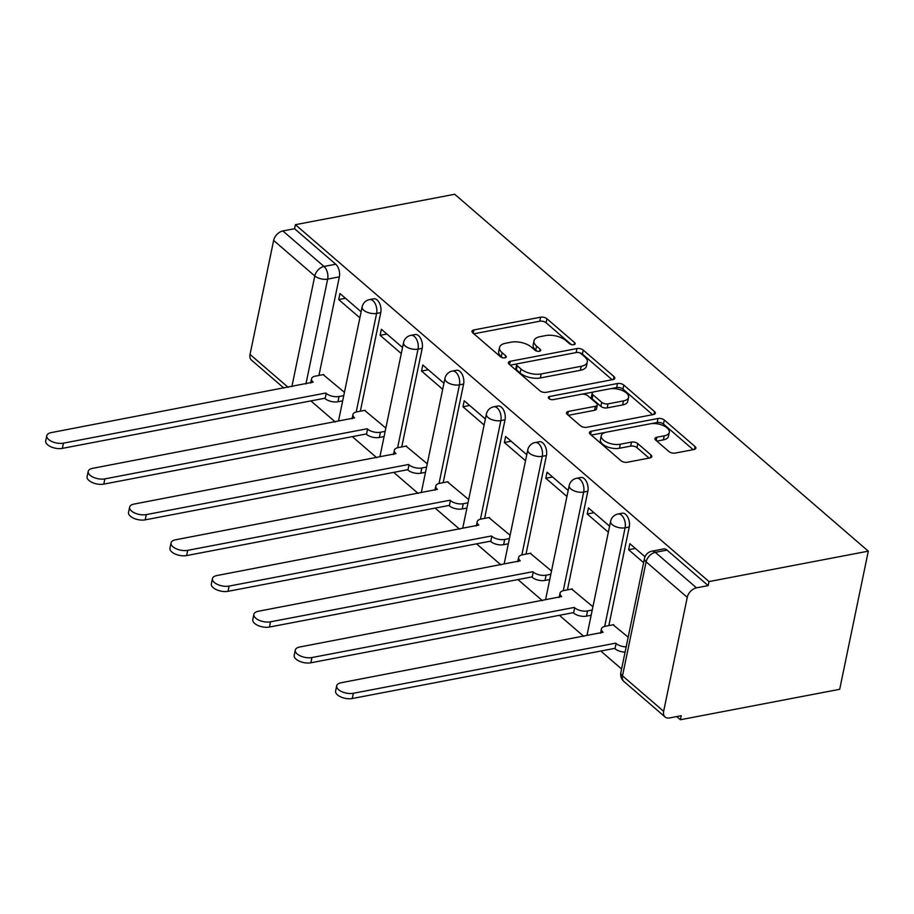 <?xml version="1.0" encoding="UTF-8"?>
<svg xmlns="http://www.w3.org/2000/svg" width="914" height="914" viewBox="0 0 914 914"><rect width="100%" height="100%" fill="white"/><g stroke="black" fill="none" stroke-linecap="round" stroke-linejoin="round"><path stroke-width="1.37" d="M573.832 344.692A3.222 1.542 11.7 0 0 575.157 343.767A3.222 1.542 11.7 0 0 574.598 342.624L546.915 318.735A4.604 2.205 11.7 0 0 540.597 317.192L473.909 329.931A4.604 2.205 11.7 0 0 472.012 331.245A4.604 2.205 11.7 0 0 472.812 332.89L500.495 356.78A3.222 1.542 11.7 0 0 504.916 357.854A3.222 1.542 11.7 0 0 506.253 356.928A3.222 1.542 11.7 0 0 505.682 355.786L502.106 352.69A14.727 7.072 11.7 0 1 499.535 347.446A14.727 7.072 11.7 0 1 505.625 343.23L511.177 342.167A14.727 7.072 11.7 0 1 531.377 347.103L534.953 350.199A3.222 1.542 11.7 0 0 539.374 351.273A3.222 1.542 11.7 0 0 540.7 350.348A3.222 1.542 11.7 0 0 540.14 349.205L536.564 346.109A14.727 7.072 11.7 0 1 533.993 340.865A14.727 7.072 11.7 0 1 540.071 336.649L545.635 335.587A14.727 7.072 11.7 0 1 565.823 340.522L569.411 343.607A3.222 1.542 11.7 0 0 573.832 344.692M668.934 451.55A4.604 2.205 11.7 0 0 675.24 453.081L693.955 449.517A4.604 2.205 11.7 0 0 695.862 448.203A4.604 2.205 11.7 0 0 695.051 446.558L664.307 420.029A4.604 2.205 11.7 0 0 658 418.486L591.301 431.225A4.604 2.205 11.7 0 0 589.404 432.539A4.604 2.205 11.7 0 0 590.204 434.184L620.96 460.713A4.604 2.205 11.7 0 0 627.267 462.256L649.865 457.937A4.604 2.205 11.7 0 0 651.773 456.623A4.604 2.205 11.7 0 0 650.962 454.978L637.801 443.621A4.604 2.205 11.7 0 0 631.494 442.079L620.286 444.227A12.316 5.918 11.7 0 1 607.204 442.433A12.316 5.918 11.7 0 1 601.263 435.715A12.316 5.918 11.7 0 1 606.348 432.196L650.254 423.81A12.316 5.918 11.7 0 1 663.336 425.593A12.316 5.918 11.7 0 1 669.276 432.322A12.316 5.918 11.7 0 1 664.192 435.841L656.869 437.235A4.604 2.205 11.7 0 0 654.972 438.549A4.604 2.205 11.7 0 0 655.772 440.194L668.934 451.55M868.3 551.153L709.013 581.578L295.393 224.695L454.681 194.259L868.3 551.153L839.692 689.305L680.404 719.741L676.737 716.565M612.917 379.584A4.604 2.205 11.7 0 0 614.814 378.27A4.604 2.205 11.7 0 0 614.014 376.625L583.258 350.096A4.604 2.205 11.7 0 0 576.951 348.554L510.263 361.293A4.604 2.205 11.7 0 0 508.367 362.607A4.604 2.205 11.7 0 0 509.167 364.252L539.911 390.781A4.604 2.205 11.7 0 0 546.229 392.323L612.917 379.584M623.782 385.057L654.538 411.597A4.604 2.205 11.7 0 1 655.338 413.231A4.604 2.205 11.7 0 1 653.43 414.545L586.742 427.284A4.604 2.205 11.7 0 1 580.436 425.753L567.274 414.396A4.604 2.205 11.7 0 1 566.474 412.751A4.604 2.205 11.7 0 1 568.371 411.437L595.425 406.273A4.604 2.205 11.7 0 0 597.322 404.959A4.604 2.205 11.7 0 0 596.522 403.314L587.793 395.785A4.604 2.205 11.7 0 0 581.475 394.242L553.324 399.624A3.222 1.542 11.7 0 1 549.897 399.155A3.222 1.542 11.7 0 1 548.343 397.396A3.222 1.542 11.7 0 1 549.668 396.47L617.476 383.514A4.604 2.205 11.7 0 1 623.782 385.057L622.948 389.09L652.63 414.705M310.886 400.903L335.324 421.982M352.301 436.641L376.739 457.72M393.717 472.367L418.155 493.446M435.133 508.104L459.571 529.183M476.548 543.841L500.975 564.921M517.964 579.579L542.39 600.658M559.379 615.305L583.806 636.384M600.795 651.042L621.6 668.991M709.013 581.578L708.179 585.611L696.479 587.839A9.38 6.227 130.8 0 0 687.259 597.345L663.655 711.332A9.38 6.227 130.8 0 0 665.084 716.987A9.38 6.227 130.8 0 0 669.539 717.947L681.238 715.708L680.404 719.741M295.393 224.695L294.559 228.717L335.712 264.226A9.38 5.37 79.2 0 1 339.357 276.862L318.94 375.448M291.874 386.633L314.793 275.959L273.64 240.451L250.036 354.438L288.173 387.342M273.64 240.451A9.38 6.227 -49.2 0 1 282.86 230.956L324.013 266.465A9.38 5.37 79.2 0 1 327.658 279.101L305.939 383.949M294.559 228.717L282.86 230.956M283.968 388.142L251.464 360.105A9.38 6.227 -49.2 0 1 250.036 354.438M402.526 347.514L381.389 329.269L380.133 335.312L386.885 334.021M385.845 428.072L364.583 410.375M443.941 383.252L422.794 365.006L421.548 371.05L428.3 369.759M427.261 463.809L405.999 446.112M485.357 418.989L464.209 400.743L462.964 406.776L469.716 405.485M468.676 499.547L447.414 481.849M526.772 454.715L505.625 436.469L504.379 442.513L511.132 441.222M510.092 535.273L488.83 517.575M568.188 490.452L547.04 472.207L545.795 478.251L552.547 476.959M551.508 571.01L530.246 553.313M609.604 526.19L588.456 507.944L587.211 513.988L593.963 512.697M592.923 606.747L571.661 589.05M645.021 556.752L629.872 543.681L628.626 549.725L635.379 548.434M628.181 637.172L613.077 624.788M629.255 527.001L625.107 527.801A9.38 5.37 79.2 0 0 623.702 518.124A9.38 5.37 79.2 0 0 618.035 513.999L622.194 513.211A9.38 5.37 -100.8 0 1 627.849 517.335A9.38 5.37 -100.8 0 1 629.255 527.001L608.838 625.587M587.839 491.275L583.692 492.063A9.38 5.37 79.2 0 0 582.287 482.398A9.38 5.37 79.2 0 0 576.62 478.273L580.778 477.474A9.38 5.37 -100.8 0 1 586.434 481.598A9.38 5.37 -100.8 0 1 587.839 491.275L567.423 589.861M546.423 455.538L542.276 456.326A9.38 5.37 79.2 0 0 540.871 446.66A9.38 5.37 79.2 0 0 535.204 442.536L539.363 441.748A9.38 5.37 -100.8 0 1 545.018 445.861A9.38 5.37 -100.8 0 1 546.423 455.538L526.007 554.124M505.019 419.8L500.861 420.6A9.38 5.37 79.2 0 0 499.455 410.923A9.38 5.37 79.2 0 0 493.788 406.799L497.947 406.01A9.38 5.37 -100.8 0 1 503.603 410.135A9.38 5.37 -100.8 0 1 505.019 419.8L484.603 518.387M463.604 384.063L459.445 384.863A9.38 5.37 79.2 0 0 458.04 375.186A9.38 5.37 79.2 0 0 452.373 371.061L456.532 370.273A9.38 5.37 -100.8 0 1 462.187 374.397A9.38 5.37 -100.8 0 1 463.604 384.063L443.187 482.649M422.188 348.337L418.029 349.125A9.38 5.37 79.2 0 0 416.624 339.46A9.38 5.37 79.2 0 0 410.957 335.335L415.116 334.535A9.38 5.37 -100.8 0 1 420.771 338.66A9.38 5.37 -100.8 0 1 422.188 348.337L401.772 446.923M380.772 312.599L376.614 313.388A9.38 5.37 79.2 0 0 375.208 303.722A9.38 5.37 79.2 0 0 369.553 299.598L373.7 298.798A9.38 5.37 -100.8 0 1 379.356 302.922A9.38 5.37 -100.8 0 1 380.772 312.599L360.356 411.186M361.11 311.777L339.974 293.531L338.717 299.575L345.481 298.284M344.429 392.334L323.168 374.637M338.717 299.575L359.865 317.821M708.179 585.611L667.037 550.102A9.38 5.37 -100.8 0 0 663.61 548.948L651.899 551.176A9.38 5.37 79.2 0 1 655.327 552.342L696.479 587.839M380.133 335.312L401.28 353.558M421.548 371.05L442.696 389.295M462.964 406.776L484.112 425.021M504.379 442.513L525.527 460.759M545.795 478.251L566.943 496.496M587.211 513.988L608.347 532.234M628.626 549.725L643.616 562.658M533.993 340.865L533.159 344.886A14.727 7.072 11.7 0 0 535.73 350.142L536.564 346.109M536.872 351.125L535.73 350.142M499.535 347.446L498.701 351.467A14.727 7.072 11.7 0 0 501.272 356.723L502.106 352.69M502.414 357.705L501.272 356.723M571.33 344.544L546.081 322.756A4.604 2.205 11.7 0 0 539.763 321.214L473.875 333.804M517.598 363.761L510.229 365.166M612.117 379.733L582.424 354.129A4.604 2.205 11.7 0 0 579.179 352.667M580.938 353.558A3.222 1.542 11.7 0 0 576.528 352.484L517.987 363.669A3.222 1.542 11.7 0 0 516.661 364.583A3.222 1.542 11.7 0 0 517.221 365.737L520.991 368.993A14.727 7.072 11.7 0 0 541.191 373.929L581.201 366.286A14.727 7.072 11.7 0 0 587.291 362.07A14.727 7.072 11.7 0 0 584.72 356.826L580.938 353.558M516.661 364.583L515.827 368.616A3.222 1.542 11.7 0 0 516.387 369.759L517.221 365.737M587.291 362.07L586.457 366.103A14.727 7.072 11.7 0 1 580.367 370.307L540.357 377.95A14.727 7.072 11.7 0 1 520.157 373.026L516.387 369.759M568.337 415.31L594.591 410.295A4.604 2.205 11.7 0 0 596.488 408.981L597.322 404.959M581.99 394.163L593.609 391.946M610.358 388.747L616.642 387.547L617.476 383.514M623.485 400.903A12.316 5.918 11.7 0 0 628.569 397.396A12.316 5.918 11.7 0 0 622.628 390.666A12.316 5.918 11.7 0 0 609.547 388.884L594.077 391.832A4.604 2.205 11.7 0 0 592.169 393.146A4.604 2.205 11.7 0 0 592.98 394.791L601.709 402.32A4.604 2.205 11.7 0 0 608.016 403.862L623.485 400.903L622.651 404.936A12.316 5.918 11.7 0 0 627.735 401.417L628.569 397.396M592.169 393.146L591.335 397.179A4.604 2.205 11.7 0 0 592.146 398.824L592.98 394.791M622.651 404.936L607.182 407.895A4.604 2.205 11.7 0 1 600.875 406.353L592.146 398.824M622.948 389.09A4.604 2.205 11.7 0 0 616.642 387.547M669.276 432.322L668.442 436.344A12.316 5.918 11.7 0 1 663.358 439.863L656.835 441.108M601.263 435.715L600.429 439.737A12.316 5.918 11.7 0 0 606.37 446.466A12.316 5.918 11.7 0 0 619.452 448.248L620.286 444.227M649.066 458.085L636.967 447.654A4.604 2.205 11.7 0 0 630.66 446.112L619.452 448.248M693.155 449.665L663.473 424.05A4.604 2.205 11.7 0 0 657.166 422.508L651.065 423.673M605.571 432.368L591.267 435.098M342.67 400.846L337.952 401.749A9.38 4.501 -168.3 0 1 325.098 398.607L326.184 393.374A9.38 4.501 11.7 0 0 339.037 396.516L343.755 395.613M323.784 374.523L315.41 376.122A9.38 4.501 11.7 0 0 311.537 378.807A9.38 4.501 11.7 0 0 313.171 382.143L51.241 432.608A10.785 5.176 11.7 0 0 46.785 435.681A10.785 5.176 11.7 0 0 51.995 441.576A10.785 5.176 11.7 0 0 63.454 443.141L325.784 393.031M324.699 398.264L62.369 448.374A10.785 5.176 -168.3 0 1 50.91 446.809A10.785 5.176 -168.3 0 1 45.7 440.925L46.785 435.681M384.086 436.584L379.367 437.486A9.38 4.501 -168.3 0 1 366.514 434.344L367.588 429.112A9.38 4.501 11.7 0 0 380.453 432.242L385.171 431.339M365.2 410.26L356.826 411.86A9.38 4.501 11.7 0 0 352.953 414.533A9.38 4.501 11.7 0 0 354.586 417.881L92.657 468.334A10.785 5.176 11.7 0 0 88.201 471.418A10.785 5.176 11.7 0 0 93.411 477.302A10.785 5.176 11.7 0 0 104.87 478.879L367.2 428.757M366.114 434.001L103.785 484.112A10.785 5.176 -168.3 0 1 92.325 482.546A10.785 5.176 -168.3 0 1 87.116 476.651L88.201 471.418M425.501 472.321L420.783 473.212A9.38 4.501 -168.3 0 1 407.93 470.082L409.004 464.838A9.38 4.501 11.7 0 0 421.868 467.979L426.587 467.077M406.616 445.998L398.241 447.597A9.38 4.501 11.7 0 0 394.368 450.271A9.38 4.501 11.7 0 0 396.002 453.618L134.072 504.071A10.785 5.176 11.7 0 0 129.617 507.156A10.785 5.176 11.7 0 0 134.826 513.04A10.785 5.176 11.7 0 0 146.286 514.605L408.615 464.495M407.53 469.739L145.2 519.849A10.785 5.176 -168.3 0 1 133.741 518.284A10.785 5.176 -168.3 0 1 128.531 512.388L129.617 507.156M466.917 508.047L462.198 508.949A9.38 4.501 -168.3 0 1 449.334 505.808L450.419 500.575A9.38 4.501 11.7 0 0 463.284 503.717L468.002 502.814M448.031 481.724L439.657 483.323A9.38 4.501 11.7 0 0 435.784 486.008A9.38 4.501 11.7 0 0 437.418 489.356L175.488 539.808A10.785 5.176 11.7 0 0 171.032 542.893A10.785 5.176 11.7 0 0 176.242 548.777A10.785 5.176 11.7 0 0 187.701 550.342L450.031 500.232M448.945 505.465L186.616 555.575A10.785 5.176 -168.3 0 1 175.157 554.01A10.785 5.176 -168.3 0 1 169.947 548.126L171.032 542.893M508.333 543.784L503.614 544.687A9.38 4.501 -168.3 0 1 490.749 541.545L491.835 536.312A9.38 4.501 11.7 0 0 504.699 539.454L509.418 538.552M489.447 517.461L481.072 519.061A9.38 4.501 11.7 0 0 477.199 521.745A9.38 4.501 11.7 0 0 478.833 525.082L216.904 575.546A10.785 5.176 11.7 0 0 212.448 578.619A10.785 5.176 11.7 0 0 217.658 584.514A10.785 5.176 11.7 0 0 229.117 586.08L491.435 535.97M490.361 541.202L228.032 591.312A10.785 5.176 -168.3 0 1 216.572 589.747A10.785 5.176 -168.3 0 1 211.363 583.863L212.448 578.619M549.748 579.522L545.03 580.424A9.38 4.501 -168.3 0 1 532.165 577.282L533.25 572.05A9.38 4.501 11.7 0 0 546.115 575.18L550.834 574.278M530.863 553.198L522.488 554.798A9.38 4.501 11.7 0 0 518.615 557.471A9.38 4.501 11.7 0 0 520.249 560.819L258.319 611.272A10.785 5.176 11.7 0 0 253.864 614.357A10.785 5.176 11.7 0 0 259.073 620.252A10.785 5.176 11.7 0 0 270.521 621.817L532.851 571.696M531.765 576.94L269.447 627.05A10.785 5.176 -168.3 0 1 257.988 625.484A10.785 5.176 -168.3 0 1 252.778 619.589L253.864 614.357M591.164 615.259L586.445 616.15A9.38 4.501 -168.3 0 1 573.581 613.02L574.666 607.776A9.38 4.501 11.7 0 0 587.531 610.918L592.249 610.015M572.278 588.936L563.904 590.535A9.38 4.501 11.7 0 0 560.019 593.209A9.38 4.501 11.7 0 0 561.664 596.556L299.735 647.009A10.785 5.176 11.7 0 0 295.279 650.094A10.785 5.176 11.7 0 0 300.489 655.978A10.785 5.176 11.7 0 0 311.937 657.543L574.266 607.433M573.181 612.677L310.863 662.787A10.785 5.176 -168.3 0 1 299.404 661.222A10.785 5.176 -168.3 0 1 294.194 655.327L295.279 650.094M625.096 652.105A9.38 4.501 -168.3 0 1 614.996 648.746L616.082 643.513A9.38 4.501 11.7 0 0 626.181 646.872M613.694 624.662L605.319 626.261A9.38 4.501 11.7 0 0 601.435 628.946A9.38 4.501 11.7 0 0 603.08 632.294L341.139 682.747A10.785 5.176 11.7 0 0 336.683 685.831A10.785 5.176 11.7 0 0 341.893 691.715A10.785 5.176 11.7 0 0 353.352 693.28L615.682 643.17M614.596 648.403L352.267 698.524A10.785 5.176 -168.3 0 1 340.819 696.948A10.785 5.176 -168.3 0 1 335.609 691.064L336.683 685.831M574.186 344.601L574.598 342.624M505.282 357.762L505.682 355.786M539.728 351.182L540.14 349.205M687.259 597.345L646.118 561.836L622.503 675.823L663.655 711.332M339.357 276.862L327.658 279.101A9.38 4.501 11.7 0 1 314.793 275.959A9.38 6.227 -49.2 0 1 324.013 266.465L335.712 264.226M618.035 513.999A9.38 9.38 0 0 0 610.609 521.311A9.38 4.501 -168.3 0 0 612.243 524.659A9.38 4.501 -168.3 0 0 625.107 527.801L604.691 626.41M576.62 478.273A9.38 9.38 0 0 0 569.193 485.585A9.38 4.501 -168.3 0 0 570.839 488.921A9.38 4.501 -168.3 0 0 583.692 492.063L563.275 590.673M535.204 442.536A9.38 9.38 0 0 0 527.778 449.848A9.38 4.501 -168.3 0 0 529.423 453.195A9.38 4.501 -168.3 0 0 542.276 456.326L521.86 554.935M493.788 406.799A9.38 9.38 0 0 0 486.374 414.111A9.38 4.501 -168.3 0 0 488.007 417.458A9.38 4.501 -168.3 0 0 500.861 420.6L480.444 519.198M452.373 371.061A9.38 9.38 0 0 0 444.958 378.373A9.38 4.501 -168.3 0 0 446.592 381.721A9.38 4.501 -168.3 0 0 459.445 384.863L439.028 483.472M410.957 335.335A9.38 9.38 0 0 0 403.542 342.647A9.38 4.501 -168.3 0 0 405.176 345.983A9.38 4.501 -168.3 0 0 418.029 349.125L397.613 447.734M369.553 299.598A9.38 9.38 0 0 0 362.127 306.91A9.38 4.501 -168.3 0 0 363.761 310.246A9.38 4.501 -168.3 0 0 376.614 313.388L356.197 411.997M667.037 550.102L655.327 552.342A9.38 6.227 -49.2 0 0 646.118 561.836A9.38 4.501 -168.3 0 1 644.484 558.488L620.869 672.476A9.38 9.38 0 0 0 623.931 681.478L665.084 716.987M623.931 681.478A9.38 6.227 130.8 0 1 622.503 675.823A9.38 4.501 -168.3 0 1 620.869 672.476M473.224 333.244L473.909 329.931M539.763 321.214L540.597 317.192M546.081 322.756L546.915 318.735M509.578 364.606L510.263 361.293M576.128 352.564L576.951 348.554M582.424 354.129L583.258 350.096M613.431 379.459L614.014 376.625M520.157 373.026L520.991 368.993M540.357 377.95L541.191 373.929M580.367 370.307L581.201 366.286M653.944 414.419L654.538 411.597M567.685 414.75L568.371 411.437M594.591 410.295L595.425 406.273M549.2 398.767L549.668 396.47M600.875 406.353L601.709 402.32M607.182 407.895L608.016 403.862M656.183 440.548L656.869 437.235M663.358 439.863L664.192 435.841M630.66 446.112L631.494 442.079M636.967 447.654L637.801 443.621M650.38 457.811L650.962 454.978M590.615 434.538L591.301 431.225M657.166 422.508L658 418.486M663.473 424.05L664.307 420.029M694.469 449.38L695.051 446.558M325.098 398.607L326.184 393.374M337.952 401.749L339.037 396.516M62.369 448.374L63.454 443.141M366.514 434.344L367.588 429.112M379.367 437.486L380.453 432.242M103.785 484.112L104.87 478.879M407.93 470.082L409.004 464.838M420.783 473.212L421.868 467.979M145.2 519.849L146.286 514.605M449.334 505.808L450.419 500.575M462.198 508.949L463.284 503.717M186.616 555.575L187.701 550.342M490.749 541.545L491.835 536.312M503.614 544.687L504.699 539.454M228.032 591.312L229.117 586.08M532.165 577.282L533.25 572.05M545.03 580.424L546.115 575.18M269.447 627.05L270.521 621.817M573.581 613.02L574.666 607.776M586.445 616.15L587.531 610.918M310.863 662.787L311.937 657.543M614.996 648.746L616.082 643.513M352.267 698.524L353.352 693.28M338.523 420.897L362.127 306.91M379.927 456.634L403.542 342.647M421.343 492.36L444.958 378.373M462.758 528.098L486.374 414.111M504.174 563.835L527.778 449.848M545.589 599.573L569.193 485.585M587.005 635.299L610.609 521.311M651.899 551.176A9.38 9.38 0 0 0 644.484 558.488M310.657 383.046L311.537 378.807M352.073 418.783L352.953 414.533M393.488 454.521L394.368 450.271M434.904 490.247L435.784 486.008M476.32 525.984L477.199 521.745M517.735 561.722L518.615 557.471M559.151 597.459L560.019 593.209M600.555 633.185L601.435 628.946"/></g></svg>
